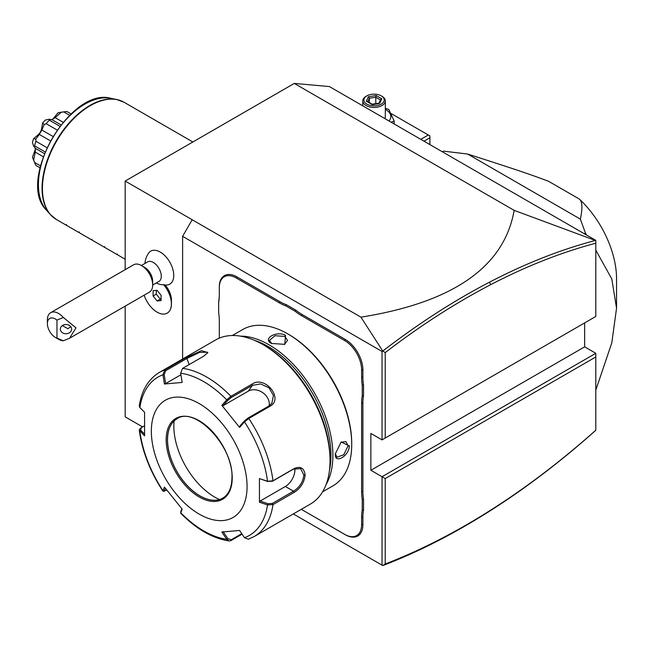 <?xml version="1.0" encoding="UTF-8"?>
<svg xmlns="http://www.w3.org/2000/svg" width="649" height="649" viewBox="0 0 649 649"><rect width="100%" height="100%" fill="white"/><g stroke="black" fill="none" stroke-linecap="round" stroke-linejoin="round"><path stroke-width="0.97" d="M125.176 269.668L125.176 181.055L294.289 83.421L329.384 86.56L595.806 240.381L595.806 243.221C561.304 252.356 526.242 266.179 490.644 284.7C455.306 303.107 420.163 325.741 385.222 352.61L385.222 438.034L595.806 316.461L595.806 243.221M142.561 426.888L125.176 416.853L125.176 306.141M595.806 240.617L514.146 210.357L294.289 83.421M514.146 210.357C504.281 266.836 453.205 302.442 360.917 317.158L125.176 181.055M360.917 317.158L382.78 351.036L382.034 351.458L182.612 236.325L192.185 219.743M382.034 565.149L382.78 565.579C418.159 552.015 453.732 533.9 489.508 511.217C525.284 488.51 560.517 461.723 595.182 430.839L595.806 430.271L595.806 356.982L385.222 478.564L382.034 476.723L382.034 565.149L293.324 513.935M182.612 359.019L182.612 236.325M382.034 351.458L382.034 439.884L370.863 433.435L370.863 470.274L584.644 346.85L595.806 353.299L595.806 356.982M595.806 353.299L382.034 476.723L370.863 470.274M286.404 304.722L295.79 310.141A46.477 26.836 -120 0 0 302.231 314.595L345.341 339.484A24.816 14.327 60 0 1 362.888 369.881L362.888 377.28A46.477 26.836 -120 0 0 363.529 385.092L362.247 385.165A47.377 27.355 60 0 1 361.615 377.28L361.615 369.881A23.916 13.807 -120 0 0 344.7 340.587L301.59 315.698A47.377 27.355 60 0 1 295.084 311.204L285.828 305.866A47.377 27.355 60 0 1 279.321 302.84L236.22 277.959A23.916 13.807 -120 0 0 219.305 287.718L219.305 286.98A24.816 14.327 60 0 1 236.853 276.847L279.962 301.736A46.477 26.836 -120 0 0 286.404 304.722L285.828 305.866M219.305 287.718L219.305 295.125A47.377 27.355 60 0 1 218.664 302.272L218.664 301.461A46.477 26.836 -120 0 0 219.305 294.386M361.615 524.619L362.888 524.619A24.816 14.327 60 0 1 345.341 534.752L302.231 509.863A46.477 26.836 -120 0 0 301.29 509.335A47.377 27.355 60 0 1 301.59 509.497L344.7 534.387A23.916 13.807 -120 0 0 361.615 524.619L361.615 517.212A47.377 27.355 60 0 1 362.247 510.065L362.247 499.381A47.377 27.355 60 0 1 361.615 491.496L361.615 402.997A47.377 27.355 60 0 1 362.247 395.858L362.247 385.165M362.888 524.619L362.888 517.212A46.477 26.836 -120 0 1 363.529 510.138L363.529 499.308L362.247 499.381M361.615 491.496L362.888 491.496A46.477 26.836 -120 0 0 363.529 499.308M362.888 491.496L362.888 402.997A46.477 26.836 -120 0 1 363.529 395.931L363.529 385.092M165.211 285.073A15.795 9.118 60 0 1 171.441 300.244L171.441 303.854A20.216 11.674 -120 0 0 163.645 284.651L165.097 284.943M164.773 285.073A20.306 20.306 0 0 0 166.988 285A19.048 11.001 -120 0 0 173.291 271.144A19.048 11.001 -120 0 0 160.279 252.088A19.048 11.001 -120 0 0 148.597 253.151A20.306 20.306 0 0 0 144.987 263.445M584.644 322.902L584.644 346.85M382.78 565.579L385.222 563.989C420.163 550.522 455.306 532.578 490.644 510.179C526.242 487.586 561.304 460.928 595.806 430.222M385.222 478.564L385.222 563.989M382.034 439.884L385.222 438.034M595.182 240.503C560.517 249.67 525.284 263.559 489.508 282.177C453.732 300.803 418.159 323.762 382.796 351.036L385.222 352.61M429.889 144.589L429.889 137.766L423.992 141.174M429.889 137.766L429.889 135.925L428.299 135.008L420.795 139.332M391.128 113.543L428.299 135.008M394.186 123.975L394.186 121.038L388.792 109.413L385.336 108.375M391.136 122.207L394.186 121.038M389.011 120.982A16.777 9.686 0 0 0 385.92 109.73A16.777 9.686 0 0 0 385.336 109.413M384.808 118.556A11.284 6.514 0 0 0 385.336 116.585L385.336 100.928A11.284 6.514 0 0 0 382.034 96.32L381.231 95.857L382.034 96.32M362.775 105.836L362.775 100.928A11.284 6.514 180 0 0 366.077 105.527A11.284 6.514 0 0 0 378.375 106.939A11.284 6.514 0 0 0 385.336 100.928M362.775 100.928A11.284 6.514 180 0 1 366.077 96.32L366.88 95.857A10.157 5.865 180 0 1 381.231 95.857A10.157 5.865 0 0 1 381.231 104.148A10.157 5.865 0 0 1 366.88 104.148A10.157 5.865 180 0 1 366.88 95.857M379.714 103.272L381.782 98.81L376.128 95.541L368.397 96.733L366.328 101.203L372.331 104.667L378.773 103.67M366.328 101.203L367.61 101.942M368.397 96.733L369.338 98.226L367.756 101.633M376.128 95.541L375.779 97.228L369.338 98.226L369.338 102.55M381.782 98.81L380.501 99.954M375.779 103.653L375.779 97.228L380.436 99.914M595.806 390.122L611.788 342.899L616.55 308.17L611.788 278.932L595.806 250.165M584.319 233.745L585.439 233.096A144.394 83.364 60 0 1 586.574 235.043M585.439 233.096L580.376 219.127L467.661 154.048L443.462 151.128L442.342 151.769M443.462 151.128A144.394 83.364 -120 0 0 442.318 151.761M580.376 219.127C582.713 208.021 582.34 201.312 579.257 199.008A74.457 42.988 60 0 1 616.55 278.697L616.55 308.17M579.257 199.008L548.551 181.282C533.527 175.717 526.161 172.78 467.661 154.048M167.223 313.126A20.216 11.674 -120 0 0 167.255 313.11A20.216 11.674 -120 0 0 171.441 303.854M141.401 265.514L147.664 261.896A11.284 6.514 60 0 1 153.31 262.456A11.284 6.514 -120 0 1 160.676 272.393A11.284 6.514 -120 0 1 158.948 281.431L152.677 285.049M156.263 282.98A20.306 20.306 0 0 0 160.295 284.465A16.704 9.646 -120 0 0 163.54 284.635L163.645 284.651M144.151 295.19A20.216 11.674 -120 0 0 167.191 313.151A20.216 11.674 -120 0 0 163.54 284.635M161.074 300.601L161.074 295.287L157.082 290.322L153.099 290.679L153.099 295.993L157.082 300.958L161.074 300.601M156.287 290.395L156.287 294.151L160.279 299.116L161.074 299.043M157.082 300.958L160.279 299.116M153.099 295.993L156.287 294.151M63.342 340.782L56.958 338.153L56.958 320.103A11.284 6.514 -120 0 0 47.385 323.608A11.284 6.514 -120 0 0 55.368 337.423L58.556 339.265A15.795 9.118 60 0 0 63.342 340.782L69.565 338.251L149.408 292.147A15.795 9.118 -120 0 0 152.685 284.919L152.685 281.236A11.284 6.514 -120 0 0 144.703 267.42L141.514 265.579L144.703 267.42M47.385 323.608L47.385 319.916A15.795 9.118 60 0 1 50.663 312.688L133.621 264.792A15.795 9.118 60 0 1 141.514 265.579L141.514 265.579A15.795 9.118 -120 0 1 152.685 284.919M50.663 312.688A15.795 9.118 60 0 1 58.556 313.475A15.795 9.118 60 0 1 63.342 317.483L75.998 327.867L69.565 338.251M56.958 320.103L63.342 317.483M71.625 329.132A5.638 4.608 180 0 0 65.987 324.524A5.638 4.608 180 0 0 60.341 329.132A5.638 4.608 180 0 0 65.987 333.74A5.638 4.608 180 0 0 71.625 329.132M55.368 337.423A11.284 6.514 -120 0 0 56.958 338.153M70.782 326.707L67.91 328.727L62.377 325.587M295.79 310.141L295.084 311.204M363.529 395.931L362.247 395.858M363.529 510.138L362.247 510.065M344.7 534.387L345.341 534.752M218.664 302.272L218.664 312.956A47.377 27.355 60 0 1 219.305 320.841L219.305 338.137M322.585 491.828L333.026 485.801A90.243 52.107 -120 0 0 351.717 444.484L351.717 443.381A88.897 51.32 -120 0 0 288.862 334.511L287.905 333.959A90.243 52.107 -120 0 0 242.783 329.489L232.342 335.517M351.717 443.381L351.717 444.484A90.243 52.107 -120 0 0 287.905 333.959M326.098 484.519A90.243 52.107 -120 0 0 332.896 455.355A90.243 52.107 -120 0 0 240.43 336.125M335.29 453.976L341.147 442.001L349.324 445.871C349.308 455.947 334.446 464.53 335.29 453.976L335.29 453.967M271.477 343.443C261.912 338.867 276.798 330.325 285.511 335.338L284.773 344.351L271.493 343.459M329.473 470.298A88.897 51.32 -120 0 0 330.982 455.355A88.897 51.32 -120 0 0 254.424 340.319M180.649 373.216A91.412 52.78 60 0 1 226.744 399.833L227.856 400.303L231.279 397.521L252.42 385.319L260.598 383.932L269.043 387.818L273.432 395.517L271.834 403.345L269.002 405.941L247.861 418.143L244.438 420.933L244.478 421.891L239.595 427.415L221.861 405.349L226.744 399.833L230.955 396.279L252.096 384.078C264.979 375.09 284.181 398.827 269.952 406.29L248.81 418.491L244.478 421.891A91.412 52.78 60 0 1 267.526 481.29L272.361 481.29L293.494 469.081L300.665 468.643L303.862 475.068C303.01 481.972 299.554 487.35 293.494 491.188L272.361 503.397L272.986 504.606L267.526 504.93L259.446 502.212L259.446 478.573L267.526 481.29L272.986 480.804L294.127 468.594C300.56 465.86 304.227 468.018 305.135 475.068C304.235 482.531 300.568 488.308 294.127 492.404L272.986 504.606A94.762 54.711 60 0 1 254.165 536.545L310.4 504.078A94.762 54.711 -120 0 0 330.025 460.701L330.025 458.851A92.507 53.405 -120 0 0 264.614 345.56L263.015 344.643A94.762 54.711 -120 0 0 215.638 339.946L159.403 372.412A94.762 54.711 60 0 1 164.749 369.954L185.89 357.753L201.45 350.655L207.858 352.577L203.745 356.155L182.604 368.364L180.649 373.216L182.166 382.431L164.424 384.013L162.923 374.806L164.749 369.954L165.706 370.709L186.839 358.508L199.6 352.366L207.493 352.204L207.502 353.129M330.025 458.851L330.025 460.701A94.762 54.711 -120 0 0 263.015 344.643M159.403 372.412C148.337 379.154 141.628 390.341 139.275 405.982L139.876 407.588L144.581 412.253L144.581 435.901L139.267 430.141L140.176 428.421L144.338 425.866M139.876 407.588A91.412 52.78 60 0 1 162.923 374.806L164.197 374.603L165.706 370.709M242.093 534.168L230.955 540.601L229.17 540.966L226.744 539.303L227.856 538.686L223.094 531.604M241.761 533.681L231.279 539.725L227.856 538.686M144.508 434.027L140.655 430.198L139.876 431.228A91.412 52.78 60 0 0 162.923 490.628L164.319 491.325L162.858 491.05L164.424 487.058L182.166 509.116L180.673 513.213C196.501 529.211 212.661 538.467 229.17 540.966M272.361 503.397L267.98 503.713L267.526 504.93A91.412 52.78 60 0 1 244.478 537.713L239.595 530.452L221.861 532.042L226.744 539.303A91.412 52.78 60 0 1 180.649 512.686L180.6 512.921M166.777 490.19L164.197 490.879L165.308 488.243M140.655 430.198L141.206 427.675M247.066 486.49A67.683 39.078 -120 0 0 199.202 403.589A67.683 39.078 -120 0 0 151.347 431.22A67.683 39.078 -120 0 0 199.202 514.122A67.683 39.078 -120 0 0 247.066 486.49M164.424 384.013L165.665 383.583L164.197 374.603M165.665 383.583L180.909 374.781M221.861 405.349L223.094 405.69L227.856 400.303M223.094 405.69L248.348 391.112A13.54 10.676 -144.9 0 1 262.845 392.734A13.54 10.676 -144.9 0 1 269.124 405.868M244.438 420.933L239.676 426.312L239.595 427.415M259.446 478.573L267.98 481.607M294.833 468.432A13.54 7.812 -60 0 1 285.357 486.49L260.103 501.069L267.98 503.713M259.446 502.212L260.103 501.069M244.478 537.713L248.316 539.23L254.165 536.545M181.907 508.824L180.779 511.501M176.982 418.8A45.803 26.447 -120 0 0 169.665 427.634A45.803 26.447 -120 0 0 167.531 439.746A45.803 26.447 -120 0 0 199.916 495.836A45.803 26.447 -120 0 0 211.469 500.046A45.803 26.447 -120 0 0 222.777 498.132M174.102 420.958A57.98 33.48 -120 0 0 214.835 497.175A57.98 33.48 -120 0 0 219.467 499.543M340.863 442.212L345.99 441.62L348.051 445.871L343.792 454.738L336.961 457.253L335.29 453.586M271.817 343.637L269.465 340.352L275.062 335.695L284.879 336.442L287.515 340.352L284.44 344.497M192.867 141.977L124.129 102.299A67.683 39.078 120 0 0 71.974 120.43A67.683 39.078 120 0 0 42.428 188.551A67.683 39.078 120 0 0 56.447 219.532L65.784 224.927L66.466 224.53L65.784 224.927L78.545 232.293M78.553 232.293L79.227 231.904L78.553 232.293L125.176 259.219M91.988 239.27L91.314 239.659L91.988 239.27M104.757 246.636L104.075 247.026L104.757 246.636M117.518 254.01L116.836 254.4L117.518 254.01M52.634 119.335L58.175 112.666A28.807 16.631 -60 0 1 59.059 112.52L64.835 111.733A32.718 18.886 120 0 1 67.034 111.587L71.082 113.924M64.835 111.733A32.718 18.886 120 0 0 63.772 111.912L69.63 115.295M58.175 112.666L63.772 111.912M61.128 112.366L55.181 117.672L63.083 122.231M55.181 117.672L51.92 119.627M51.579 119.749L49.292 119.205L45.406 120.041A28.807 16.631 -60 0 0 42.631 122.969L44.164 124.616L46.12 123.667L57.063 129.978M59.822 126.247L49.381 120.219L49.292 119.205M49.381 120.219A32.718 18.886 120 0 0 46.12 123.667M44.164 124.616L41.852 130.011L52.869 136.371M41.852 130.011L39.313 134.424L50.322 140.784M39.313 134.424L35.792 139.113L33.602 138.61C41.293 132.266 40.976 132.81 42.631 122.969M46.882 147.607L35.946 141.295L35.792 139.113M35.946 141.295A32.718 18.886 120 0 0 34.592 145.838L45.032 151.866M33.602 138.61A28.807 16.631 -60 0 0 32.45 142.488L33.667 146.268L34.592 145.838M33.667 146.268L35.281 147.98M35.346 148.329L35.281 152.134L43.191 156.693M35.281 152.134L33.667 159.938L32.45 157.228L35.452 149.1M40.449 165.836L34.592 162.453L33.667 159.938M34.592 162.453A32.718 18.886 120 0 0 34.973 163.459A32.718 18.886 120 0 0 35.946 165.438L39.995 167.775M34.973 163.459L32.766 158.072A28.807 16.631 -60 0 1 32.45 157.228M490.644 510.179L489.508 511.217M490.644 284.7L489.508 282.177M301.59 315.698L302.231 314.595M344.7 340.587L345.341 339.484M361.615 369.881L362.888 369.881M361.615 377.28L362.888 377.28M361.615 402.997L362.888 402.997M361.615 517.212L362.888 517.212M236.22 277.959L236.853 276.847M279.321 302.84L279.962 301.736M182.604 368.364A94.762 54.711 60 0 1 230.955 396.279L231.279 397.521M247.861 418.143L248.81 418.491A94.762 54.711 60 0 1 272.986 480.804L272.361 481.29M185.89 357.753L186.839 358.508L189.192 364.56M252.096 384.078L252.42 385.319L248.348 391.112M269.952 406.29L269.002 405.941M294.127 468.594L293.494 469.081M305.135 475.068L303.862 475.068M294.127 492.404L293.494 491.188L285.357 486.49M230.955 540.601L231.279 539.725M166.176 439.787A46.704 26.966 -120 0 0 199.202 496.988A46.704 26.966 -120 0 0 232.228 477.924A46.704 26.966 -120 0 0 199.202 420.722A46.704 26.966 -120 0 0 166.176 439.787M167.458 439.787A45.803 26.447 -120 0 0 187.447 485.882A45.803 26.447 -120 0 0 222.745 498.148C228.708 494.579 231.782 487.715 231.961 477.55C233.608 446.188 194.562 405.698 176.942 418.824A45.803 26.447 -120 0 0 167.458 439.787M349.324 445.871L348.051 445.871M285.511 335.338L284.879 336.442M53.259 217.31A67.61 39.037 -60 0 1 50.281 214.47A67.61 39.037 -60 0 1 56.074 141.157A67.61 39.037 -60 0 1 116.658 99.492A67.61 39.037 -60 0 1 120.609 100.652M124.129 102.299L116.658 99.492L110.922 98.315A65.719 37.942 120 0 0 52.025 138.821A65.719 37.942 120 0 0 46.395 210.081L50.281 214.47L56.447 219.532M379.154 103.134L372.185 104.213L367.237 101.333M380.574 99.613L378.927 103.167M139.267 430.141C142.107 450.982 149.968 471.279 162.858 491.05M110.922 98.315C70.506 86.682 16.111 180.901 46.395 210.081M60.933 124.827L51.539 119.408M44.359 153.537L34.965 148.11"/></g></svg>
